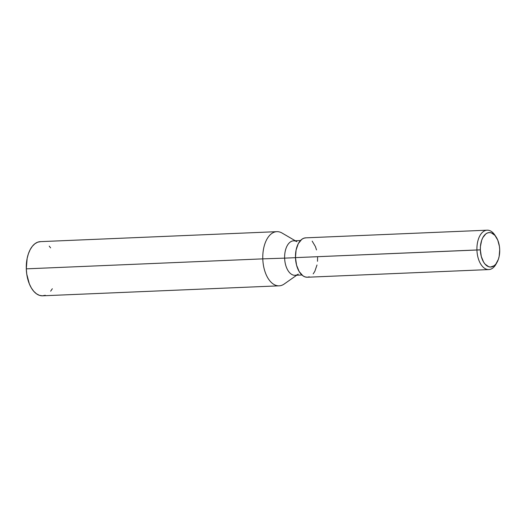 <?xml version="1.0" encoding="UTF-8"?>
<svg xmlns="http://www.w3.org/2000/svg" width="526" height="526" viewBox="0 0 526 526"><rect width="100%" height="100%" fill="white"/><g stroke="black" fill="none" stroke-linecap="round" stroke-linejoin="round"><path stroke-width="0.79" d="M309.301 276.847L307.158 277.241L304.988 276.88L302.877 275.775L299.156 271.534L296.559 265.163L295.48 257.628L476.931 249.968A19.712 11.053 87.6 0 0 484.209 268.03A19.712 11.053 87.6 0 0 496.077 264.059L497.103 262.204A17.253 9.672 -92.4 0 1 486.721 265.676A17.253 9.672 -92.4 0 1 480.35 249.87L295.48 257.628A19.712 11.053 87.6 0 0 307.368 277.235L488.818 269.575A19.712 11.053 -92.4 0 1 476.931 249.968A19.712 11.053 -92.4 0 1 487.155 230.184A19.712 11.053 -92.4 0 1 495.446 236.016M496.031 236.838L494.854 235.069A19.712 11.053 87.6 0 0 482.881 231.953A19.712 11.053 87.6 0 0 476.931 249.968L480.35 249.87A17.253 9.672 -92.4 0 1 485.557 234.109A17.253 9.672 -92.4 0 1 496.031 236.838A17.253 9.672 -92.4 0 1 499.7 249.719L499.411 246.359L497.767 240.152L494.953 235.418L491.383 232.873L489.482 232.558L487.609 232.9L485.82 233.899L482.802 237.66L481.678 240.283L480.429 246.51L480.35 249.87L481.297 256.464L483.565 262.04L485.103 264.17L488.667 266.715L490.567 267.037L494.23 265.696L495.854 264.085L498.372 259.311L499.174 256.32L499.7 249.719A17.253 9.672 -92.4 0 1 497.103 262.204M496.583 263.066A19.712 11.053 -92.4 0 1 488.818 269.575M298.262 274.131A17.253 9.672 -92.4 0 1 284.632 258.135L262.796 258.864A27.109 15.195 87.6 0 0 284.211 284.014L296.717 275.216M300.464 240.533L293.58 240.823A17.253 9.672 87.6 0 0 284.632 258.135L295.487 257.674L284.632 258.135A17.253 9.672 87.6 0 0 295.033 275.289L301.917 274.999M40.653 241.638L37.701 242.177L34.9 243.742L32.349 246.267L30.153 249.653L28.391 253.775L27.128 258.47L26.3 268.845A27.109 15.195 87.6 0 0 42.645 295.809L279.142 285.828A27.109 15.195 -92.4 0 1 262.796 258.864L26.3 268.845L262.796 258.864A27.109 15.195 -92.4 0 1 276.854 231.664L40.357 241.644A27.109 15.195 87.6 0 0 26.3 268.845L26.76 274.131L29.338 283.876L31.356 287.965L33.763 291.319L36.472 293.797L39.371 295.316L42.356 295.816L45.302 295.27M50.654 291.18L52.33 288.741M50.608 247.871L49.24 246.135M317.592 257.451L317.507 261.297M316.994 264.999L314.798 271.409L313.194 273.875M487.155 230.184L305.705 237.844A19.712 11.053 87.6 0 0 295.48 257.628L296.085 250.08L298.281 243.669L301.733 239.369L303.772 238.232L305.922 237.837M312.168 241.112L315.39 246.523L316.514 249.916M295.264 240.75L282.061 233.044A27.109 15.195 87.6 0 0 262.796 258.864L284.632 258.135A17.253 9.672 -92.4 0 1 296.894 241.704"/></g></svg>
